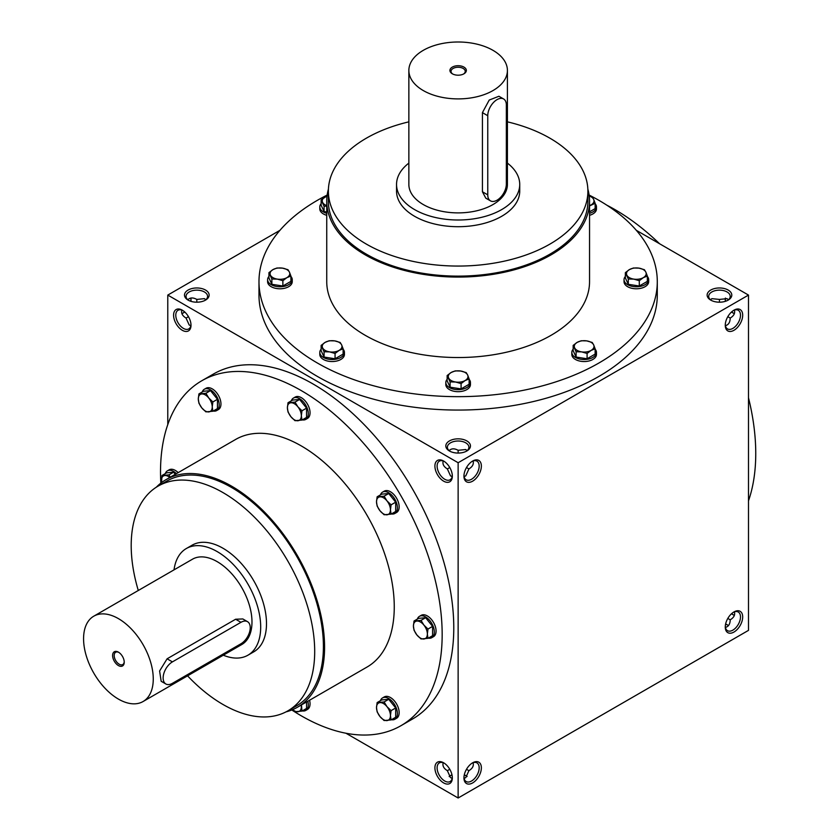 <?xml version="1.0" encoding="UTF-8"?>
<svg xmlns="http://www.w3.org/2000/svg" width="840" height="840" viewBox="0 0 840 840"><rect width="100%" height="100%" fill="white"/><g stroke="black" fill="none" stroke-linecap="round" stroke-linejoin="round"><path stroke-width="1.26" d="M205.779 299.796L204.424 298.662L196.812 299.418L196.812 302.201M196.812 299.418L196.812 299.418C193.032 297.36 190.04 297.486 187.856 299.796M188.454 316.68L186.049 318.066L189.21 325.028L190.859 325.637M190.984 324.597A10.763 6.216 60 0 1 188.78 328.913A10.763 6.216 60 0 1 178.017 322.707A10.763 6.216 60 0 1 178.017 310.275A10.763 6.216 60 0 1 182.868 310.527M186.049 318.066C182.375 315.808 180.989 313.163 181.892 310.118M182.301 310.17L182.301 310.17A12.317 7.109 60 0 1 191.006 325.258A12.317 7.109 60 0 1 182.301 330.288A12.317 7.109 60 0 1 173.586 315.2A12.317 7.109 60 0 1 182.301 310.17M733.404 313.173A12.317 7.109 60 0 1 731.682 311.85M725.571 301.256A12.317 7.109 60 0 1 725.288 299.103M734.38 313.582A10.763 6.216 60 0 1 732.879 312.889A10.763 6.216 60 0 1 731.546 311.987M725.382 301.319A10.763 6.216 60 0 1 725.267 299.712A10.763 6.216 60 0 1 725.413 298.064M733.404 614.922A12.317 7.109 60 0 1 731.682 613.599M734.38 615.332A10.763 6.216 60 0 1 732.879 614.639A10.763 6.216 60 0 1 731.546 613.736M467.103 450.671L465.749 449.536L458.136 450.293L458.136 453.075M473.056 460.981C473.959 464.037 472.574 466.683 468.899 468.941L466.494 467.544M458.136 450.293L458.136 450.293C454.356 448.235 451.364 448.361 449.169 450.671M452.308 475.461A10.763 6.216 60 0 1 450.104 479.787A10.763 6.216 60 0 1 439.341 473.571A10.763 6.216 60 0 1 439.341 461.149A10.763 6.216 60 0 1 444.192 461.391M443.625 461.044L443.625 461.044A12.317 7.109 60 0 1 452.33 476.133A12.317 7.109 60 0 1 443.625 481.163A12.317 7.109 60 0 1 434.91 466.074A12.317 7.109 60 0 1 443.625 461.044M473.056 762.741C473.959 765.786 472.574 768.432 468.899 770.69L466.494 769.293M452.308 777.221A10.763 6.216 60 0 1 450.104 781.536A10.763 6.216 60 0 1 439.341 775.331A10.763 6.216 60 0 1 439.341 762.899A10.763 6.216 60 0 1 444.192 763.15M443.625 762.794L443.625 762.794A12.317 7.109 60 0 1 452.33 777.882A12.317 7.109 60 0 1 443.625 782.912A12.317 7.109 60 0 1 434.91 767.823A12.317 7.109 60 0 1 443.625 762.794M190.984 299.103A12.317 7.109 -60 0 1 190.701 301.256M184.59 311.85A12.317 7.109 -60 0 1 182.868 313.173M184.737 311.987A10.763 6.216 -60 0 1 183.393 312.889A10.763 6.216 -60 0 1 181.892 313.582M190.859 298.064A10.763 6.216 -60 0 1 191.006 299.712A10.763 6.216 -60 0 1 190.89 301.319M449.778 769.293L447.374 770.69L450.524 777.651L452.183 778.26M447.374 770.69C443.699 768.432 442.312 765.786 443.216 762.741M449.778 467.544L447.374 468.941L450.524 475.902L452.183 476.511M447.374 468.941C443.699 466.683 442.312 464.037 443.216 460.981M727.818 618.429L730.223 619.815C733.898 617.558 735.284 614.912 734.38 611.867M719.46 302.201L719.46 299.418L727.073 298.662L728.427 299.796M727.818 316.68L730.223 318.066C733.898 315.808 735.284 313.163 734.38 310.118M719.46 299.418L711.848 298.662L710.493 299.796M201.768 380.772L213.381 374.073A199.154 114.986 60 0 1 312.963 383.933A199.154 114.986 60 0 1 443.058 559.429A199.154 114.986 60 0 1 412.534 719.019L400.921 725.718A199.154 114.986 -120 0 0 400.921 495.757A199.154 114.986 -120 0 0 201.768 380.772A199.154 114.986 -120 0 0 160.839 483.137M345.975 733.247L458.136 798L748.493 630.368L748.493 295.082L636.332 230.328M279.941 230.328L167.779 295.082L458.136 462.725L458.136 798M167.779 295.082L167.779 424.599M733.981 611.919L733.981 611.919A12.317 7.109 120 0 0 725.267 627.008A12.317 7.109 120 0 0 733.981 632.037A12.317 7.109 120 0 0 742.686 616.949A12.317 7.109 120 0 0 733.981 611.919M472.657 782.912A12.317 7.109 -60 0 1 463.943 777.882A12.317 7.109 -60 0 1 472.657 762.794A12.317 7.109 -60 0 1 481.362 767.823A12.317 7.109 -60 0 1 472.657 782.912M733.981 310.17L733.981 310.17A12.317 7.109 120 0 0 725.267 325.258A12.317 7.109 120 0 0 733.981 330.288A12.317 7.109 120 0 0 742.686 315.2A12.317 7.109 120 0 0 733.981 310.17L733.981 310.17M472.657 481.163A12.317 7.109 -60 0 1 463.943 476.133A12.317 7.109 -60 0 1 472.657 461.044A12.317 7.109 -60 0 1 481.362 466.074A12.317 7.109 -60 0 1 472.657 481.163M458.136 462.725L748.493 295.082M725.571 624.194A12.317 7.109 180 0 1 727.587 625.013M466.263 775.887A12.317 7.109 0 0 0 464.247 775.058M452.025 775.058A12.317 7.109 0 0 0 450.009 775.887M188.108 300.111A12.317 7.109 0 0 0 205.527 300.111A12.317 7.109 0 0 0 205.527 290.052A12.317 7.109 0 0 0 188.108 290.052A12.317 7.109 0 0 0 188.108 300.111L188.108 300.111M728.175 290.052A12.317 7.109 180 0 1 728.175 300.111A12.317 7.109 180 0 1 710.745 300.111A12.317 7.109 180 0 1 710.745 290.052A12.317 7.109 180 0 1 728.175 290.052M449.431 450.986A12.317 7.109 0 0 0 466.851 450.986A12.317 7.109 0 0 0 466.851 440.927A12.317 7.109 0 0 0 449.431 440.927A12.317 7.109 0 0 0 449.431 450.986L449.431 450.986M258.983 281.673L258.983 295.082A199.154 114.986 0 0 0 317.31 376.394A199.154 114.986 0 0 0 534.356 401.31A199.154 114.986 0 0 0 657.29 295.082L657.29 281.673A199.154 114.986 180 0 1 458.136 396.659A199.154 114.986 180 0 1 258.983 281.673A199.154 114.986 180 0 1 327.169 195.048M748.493 500.85A199.154 114.986 -120 0 0 748.493 397.782M659.558 243.737A199.154 114.986 -120 0 0 606.827 205.18M507.413 121.842A129.759 74.918 180 0 1 549.896 138.18A129.759 74.918 180 0 1 587.895 191.153A129.759 74.918 180 0 1 458.136 266.06A129.759 74.918 180 0 1 328.377 191.153A129.759 74.918 180 0 1 408.86 121.842M587.895 191.153L587.895 201.212A129.759 74.918 180 0 1 458.136 276.119A129.759 74.918 180 0 1 328.377 201.212L328.377 191.153M519.729 184.443L519.729 191.153A61.593 35.563 180 0 1 458.136 226.706A61.593 35.563 180 0 1 396.543 191.153L396.543 184.443A61.593 35.563 0 0 0 414.582 209.591A61.593 35.563 0 0 0 481.709 217.297A61.593 35.563 0 0 0 519.729 184.443A61.593 35.563 0 0 0 507.413 163.107M589.102 195.048A199.154 114.986 180 0 1 598.962 200.372A199.154 114.986 180 0 1 657.29 281.673M587.843 189.073A131.397 75.862 180 0 1 589.544 201.212L589.544 281.673A131.397 75.862 180 0 1 458.136 357.536A131.397 75.862 180 0 1 326.739 281.673L326.739 201.212A131.397 75.862 180 0 1 328.43 189.073M589.544 201.212A131.397 75.862 180 0 1 458.136 277.074A131.397 75.862 180 0 1 326.739 201.212M223.303 655.2A61.593 35.563 -120 0 0 247.936 655.2L253.743 651.851A61.593 35.563 -120 0 0 253.743 580.734A61.593 35.563 -120 0 0 192.15 545.171L186.344 548.52A61.593 35.563 -120 0 0 174.027 569.856M187.561 675.832A129.759 74.918 -120 0 0 222.947 704.456A129.759 74.918 -120 0 0 287.826 710.881A129.759 74.918 -120 0 0 287.826 561.057A129.759 74.918 -120 0 0 158.067 486.14A129.759 74.918 -120 0 0 138.296 590.489M287.826 710.881L296.541 705.852A129.759 74.918 -120 0 0 296.541 556.028A129.759 74.918 -120 0 0 166.782 481.11L158.067 486.14M285.999 711.879A131.397 75.862 -120 0 0 297.36 707.28A131.397 75.862 -120 0 0 297.36 555.545A131.397 75.862 -120 0 0 165.963 479.682A131.397 75.862 -120 0 0 156.292 487.221M297.36 707.28L367.048 667.044A131.397 75.862 -120 0 0 367.048 515.319A131.397 75.862 -120 0 0 235.641 439.446L165.963 479.682M291.806 709.978A199.154 114.986 -120 0 0 301.34 715.859A199.154 114.986 -120 0 0 400.921 725.718M472.091 461.391A10.763 6.216 -60 0 1 476.942 461.149A10.763 6.216 -60 0 1 478.59 469.77A10.763 6.216 -60 0 1 471.555 479.252A10.763 6.216 -60 0 1 466.179 479.787A10.763 6.216 -60 0 1 463.964 475.461M468.899 468.941L465.749 475.902L464.1 476.511M725.288 324.597A10.763 6.216 120 0 0 727.493 328.913A10.763 6.216 120 0 0 738.255 322.707A10.763 6.216 120 0 0 738.255 310.275A10.763 6.216 120 0 0 733.404 310.527M725.413 325.637C728.511 324.901 730.107 322.371 730.223 318.066M472.091 763.15A10.763 6.216 -60 0 1 476.942 762.899A10.763 6.216 -60 0 1 478.59 771.519A10.763 6.216 -60 0 1 471.555 781.011A10.763 6.216 -60 0 1 466.179 781.536A10.763 6.216 -60 0 1 463.964 777.221M468.899 770.69L465.749 777.651L464.1 778.26M725.288 626.346A10.763 6.216 120 0 0 727.493 630.672A10.763 6.216 120 0 0 738.255 624.456A10.763 6.216 120 0 0 738.255 612.024A10.763 6.216 120 0 0 733.404 612.276M725.413 627.385C728.511 626.65 730.107 624.12 730.223 619.815M467.103 776.528A10.763 6.216 0 0 0 465.749 775.572A10.763 6.216 0 0 0 464.289 774.869M451.983 774.869A10.763 6.216 0 0 0 450.524 775.572A10.763 6.216 0 0 0 449.169 776.528M725.613 623.994A10.763 6.216 180 0 1 727.073 624.698L727.073 624.698A10.763 6.216 180 0 1 728.427 625.653M466.263 451.3A10.763 6.216 0 0 0 468.899 447.227A10.763 6.216 0 0 0 458.136 441.011A10.763 6.216 0 0 0 447.374 447.227A10.763 6.216 0 0 0 450.009 451.3M711.333 300.437A10.763 6.216 180 0 1 708.698 296.352A10.763 6.216 180 0 1 715.344 290.619A10.763 6.216 180 0 1 727.073 291.963A10.763 6.216 180 0 1 730.223 296.352A10.763 6.216 180 0 1 727.587 300.437M204.939 300.437A10.763 6.216 0 0 0 207.575 296.352A10.763 6.216 0 0 0 196.812 290.147A10.763 6.216 0 0 0 186.049 296.352A10.763 6.216 0 0 0 188.696 300.437M463.522 74.025A7.098 4.095 0 0 0 465.234 71.358A7.098 4.095 0 0 0 458.136 67.252A7.098 4.095 0 0 0 451.038 71.358A7.098 4.095 0 0 0 452.75 74.025M487.757 115.71L487.757 194.838A13.136 7.592 120 0 0 490.476 200.855A13.136 7.592 120 0 0 500.598 197.327A13.136 7.592 120 0 0 506.342 184.107L506.342 104.979A13.136 7.592 120 0 0 503.612 98.963A13.136 7.592 120 0 0 493.49 102.49A13.136 7.592 120 0 0 487.757 115.71L482.423 112.633L489.227 100.044L498.929 96.264L503.612 98.963M408.86 163.107A61.593 35.563 0 0 0 396.543 184.443M490.476 200.855L485.782 198.146L482.423 191.762L482.423 112.633M408.86 70.445L408.86 184.443A49.276 28.445 0 0 0 423.297 204.561A49.276 28.445 0 0 0 476.994 210.725A49.276 28.445 0 0 0 507.413 184.443L507.413 70.445A49.276 28.445 0 0 0 458.136 42A49.276 28.445 0 0 0 408.86 70.445A49.276 28.445 0 0 0 423.297 90.562A49.276 28.445 0 0 0 476.994 96.736A49.276 28.445 0 0 0 507.413 70.445M452.33 73.805A8.211 4.746 0 0 0 463.943 73.805A8.211 4.746 0 0 0 463.943 67.095A8.211 4.746 0 0 0 452.33 67.095A8.211 4.746 0 0 0 452.33 73.805L452.33 73.805M581.207 340.756L586.708 340.882L592.2 342.457L593.67 344.904A9.86 5.691 0 0 0 586.708 340.882A9.86 5.691 0 0 0 577.185 342.363A9.86 5.691 0 0 0 574.634 347.855A9.86 5.691 0 0 0 581.606 351.876A9.86 5.691 0 0 0 591.119 350.406A9.86 5.691 0 0 0 593.67 344.904L595.14 348.8L591.119 350.406L587.097 353.451L581.606 351.876L576.103 351.75L573.163 345.397L577.185 342.363L581.207 340.756M573.163 349.209A12.317 7.109 0 0 0 571.83 352.411L571.83 354.428A12.317 7.109 0 0 0 575.442 359.457A12.317 7.109 0 0 0 588.872 361.001A12.317 7.109 0 0 0 596.474 354.428L596.474 352.411A12.317 7.109 0 0 0 595.14 349.209M571.83 352.411A12.317 7.109 0 0 0 575.442 357.441A12.317 7.109 0 0 0 588.872 358.985A12.317 7.109 0 0 0 596.474 352.411M573.163 345.397L573.163 350.721L576.103 357.063L587.097 358.764L595.14 354.113L595.14 348.8M587.097 358.764L587.097 353.451M576.103 357.063L576.103 351.75M633.402 268.002L638.904 268.128L644.396 269.703L645.865 272.16A9.86 5.691 0 0 0 638.904 268.128A9.86 5.691 0 0 0 629.38 269.608A9.86 5.691 0 0 0 626.829 275.1A9.86 5.691 0 0 0 633.801 279.121A9.86 5.691 0 0 0 643.314 277.651A9.86 5.691 0 0 0 645.865 272.16L647.346 276.045L643.314 277.651L639.293 280.697L633.801 279.121L628.299 278.995L625.359 272.643L629.38 269.608L633.402 268.002M625.359 276.455A12.317 7.109 0 0 0 624.036 279.668L624.036 281.673A12.317 7.109 0 0 0 627.638 286.703A12.317 7.109 0 0 0 641.067 288.246A12.317 7.109 0 0 0 648.669 281.673L648.669 279.668A12.317 7.109 0 0 0 647.346 276.455M624.036 279.668A12.317 7.109 0 0 0 627.638 284.687A12.317 7.109 0 0 0 641.067 286.23A12.317 7.109 0 0 0 648.669 279.668M625.359 272.643L625.359 277.967L628.299 284.308L639.293 286.01L647.346 281.358L647.346 276.045M639.293 286.01L639.293 280.697M628.299 284.308L628.299 278.995M589.218 195.93L592.2 196.948L593.67 199.406A9.86 5.691 0 0 0 589.228 195.993M589.544 205.643A9.86 5.691 0 0 0 591.119 204.897A9.86 5.691 0 0 0 593.67 199.406L595.14 203.291L589.544 205.926M589.544 215.313A12.317 7.109 0 0 0 596.474 208.918L596.474 206.913A12.317 7.109 0 0 0 595.14 203.7M589.544 213.308A12.317 7.109 0 0 0 596.474 206.913M589.544 211.848L595.14 208.603L595.14 203.291M327.044 195.993A9.86 5.691 0 0 0 325.154 196.854A9.86 5.691 0 0 0 322.602 202.346A9.86 5.691 0 0 0 326.739 205.643M321.132 203.7A12.317 7.109 0 0 0 319.798 206.913L319.798 208.918A12.317 7.109 0 0 0 323.411 213.948A12.317 7.109 0 0 0 326.739 215.313M319.798 206.913A12.317 7.109 0 0 0 323.411 211.932A12.317 7.109 0 0 0 326.739 213.308M326.739 206.136L324.072 206.241L321.132 199.889L321.132 205.212L324.072 211.554L326.739 211.964M324.072 211.554L324.072 206.241M321.132 199.889L327.054 195.919M276.98 268.002L282.471 268.128L287.973 269.703L289.443 272.16A9.86 5.691 0 0 0 282.471 268.128A9.86 5.691 0 0 0 272.958 269.608A9.86 5.691 0 0 0 270.406 275.1A9.86 5.691 0 0 0 277.379 279.121A9.86 5.691 0 0 0 286.892 277.651A9.86 5.691 0 0 0 289.443 272.16L290.913 276.045L286.892 277.651L282.87 280.697L277.379 279.121L271.877 278.995L268.937 272.643L272.958 269.608L276.98 268.002M268.937 276.455A12.317 7.109 0 0 0 267.603 279.668L267.603 281.673A12.317 7.109 0 0 0 271.215 286.703A12.317 7.109 0 0 0 284.634 288.246A12.317 7.109 0 0 0 292.246 281.673L292.246 279.668A12.317 7.109 0 0 0 290.913 276.455M267.603 279.668A12.317 7.109 0 0 0 271.215 284.687A12.317 7.109 0 0 0 284.634 286.23A12.317 7.109 0 0 0 292.246 279.668M268.937 272.643L268.937 277.967L271.877 284.308L282.87 286.01L290.913 281.358L290.913 276.045M282.87 286.01L282.87 280.697M271.877 284.308L271.877 278.995M329.175 340.756L334.677 340.882L340.169 342.457L341.639 344.904A9.86 5.691 0 0 0 334.677 340.882A9.86 5.691 0 0 0 325.154 342.363A9.86 5.691 0 0 0 322.602 347.855A9.86 5.691 0 0 0 329.574 351.876A9.86 5.691 0 0 0 339.087 350.406A9.86 5.691 0 0 0 341.639 344.904L343.119 348.8L339.087 350.406L335.066 353.451L329.574 351.876L324.072 351.75L321.132 345.397L325.154 342.363L329.175 340.756M321.132 349.209A12.317 7.109 0 0 0 319.798 352.411L319.798 354.428A12.317 7.109 0 0 0 323.411 359.457A12.317 7.109 0 0 0 336.84 361.001A12.317 7.109 0 0 0 344.442 354.428L344.442 352.411A12.317 7.109 0 0 0 343.119 349.209M319.798 352.411A12.317 7.109 0 0 0 323.411 357.441A12.317 7.109 0 0 0 336.84 358.985A12.317 7.109 0 0 0 344.442 352.411M321.132 345.397L321.132 350.721L324.072 357.063L335.066 358.764L343.119 354.113L343.119 348.8M335.066 358.764L335.066 353.451M324.072 357.063L324.072 351.75M455.196 370.892L460.688 371.018L466.19 372.593L467.659 375.05A9.86 5.691 0 0 0 460.688 371.018A9.86 5.691 0 0 0 451.164 372.498A9.86 5.691 0 0 0 448.623 377.99A9.86 5.691 0 0 0 455.584 382.011A9.86 5.691 0 0 0 465.108 380.541A9.86 5.691 0 0 0 467.659 375.05L469.13 378.935L465.108 380.541L461.087 383.586L455.584 382.011L450.093 381.885L447.143 375.532L451.164 372.498L455.196 370.892M447.143 379.344A12.317 7.109 0 0 0 445.82 382.557L445.82 384.562A12.317 7.109 0 0 0 449.431 389.592A12.317 7.109 0 0 0 462.851 391.135A12.317 7.109 0 0 0 470.453 384.562L470.453 382.557A12.317 7.109 0 0 0 469.13 379.344M445.82 382.557A12.317 7.109 0 0 0 449.431 387.587A12.317 7.109 0 0 0 462.851 389.12A12.317 7.109 0 0 0 470.453 382.557M447.143 375.532L447.143 380.856L450.093 387.198L461.087 388.899L469.13 384.258L469.13 378.935M461.087 388.899L461.087 383.586M450.093 387.198L450.093 381.885M414.046 621.001L421.019 620.372L423.875 625.065A9.86 5.691 -120 0 0 416.903 621.044A9.86 5.691 -120 0 0 413.427 626A9.86 5.691 -120 0 0 416.903 634.988A9.86 5.691 -120 0 0 423.875 639.009A9.86 5.691 -120 0 0 427.361 634.053A9.86 5.691 -120 0 0 423.875 625.065L427.98 629.045L427.361 634.053L427.98 638.337L421.019 638.957L416.903 634.988L414.046 630.294L413.427 626L414.046 621.001L418.645 618.335L425.618 617.715L421.019 620.372M428.337 638.138A12.317 7.109 -120 0 0 431.781 637.675L433.524 636.668A12.317 7.109 -120 0 0 433.524 622.45A12.317 7.109 -120 0 0 421.197 615.332L419.454 616.34A12.317 7.109 -120 0 0 417.344 619.091M431.781 637.675A12.317 7.109 -120 0 0 431.781 623.448A12.317 7.109 -120 0 0 419.454 616.34M427.98 638.337L432.59 635.68L432.59 626.388L425.618 617.715M432.59 626.388L427.98 629.045M377.139 496.797L384.101 496.178L386.967 500.871A9.86 5.691 -120 0 0 379.995 496.85A9.86 5.691 -120 0 0 376.509 501.806A9.86 5.691 -120 0 0 379.995 510.783A9.86 5.691 -120 0 0 386.967 514.805A9.86 5.691 -120 0 0 390.453 509.849A9.86 5.691 -120 0 0 386.967 500.871L391.072 504.84L390.453 509.849L391.072 514.133L384.101 514.752L379.995 510.783L377.139 506.09L376.509 501.806L377.139 496.797L381.738 494.141L388.71 493.521L384.101 496.178M391.419 513.933A12.317 7.109 -120 0 0 394.863 513.471L396.606 512.474A12.317 7.109 -120 0 0 396.606 498.246A12.317 7.109 -120 0 0 384.29 491.138L382.546 492.135A12.317 7.109 -120 0 0 380.436 494.897M394.863 513.471A12.317 7.109 -120 0 0 394.863 499.254A12.317 7.109 -120 0 0 382.546 492.135M391.072 514.133L395.682 511.476L395.682 502.183L388.71 493.521M395.682 502.183L391.072 504.84M288.026 402.728L294.998 402.108L297.864 406.802A9.86 5.691 -120 0 0 290.892 402.78A9.86 5.691 -120 0 0 287.406 407.736A9.86 5.691 -120 0 0 290.892 416.714A9.86 5.691 -120 0 0 297.864 420.745A9.86 5.691 -120 0 0 301.34 415.779A9.86 5.691 -120 0 0 297.864 406.802L301.969 410.781L301.34 415.779L301.969 420.074L294.998 420.693L290.892 416.714L288.026 412.02L287.406 407.736L288.026 402.728L292.635 400.071L299.607 399.452L294.998 402.108M302.316 419.864A12.317 7.109 -120 0 0 305.76 419.412L307.503 418.404A12.317 7.109 -120 0 0 307.503 404.177A12.317 7.109 -120 0 0 295.187 397.068L293.444 398.076A12.317 7.109 -120 0 0 291.322 400.827M305.76 419.412A12.317 7.109 -120 0 0 305.76 405.185A12.317 7.109 -120 0 0 293.444 398.076M301.969 420.074L306.569 417.417L306.569 408.125L299.607 399.452M306.569 408.125L301.969 410.781M198.922 393.907L205.895 393.288L208.751 397.981A9.86 5.691 -120 0 0 201.789 393.95A9.86 5.691 -120 0 0 198.303 398.916A9.86 5.691 -120 0 0 201.789 407.894A9.86 5.691 -120 0 0 208.751 411.915A9.86 5.691 -120 0 0 212.237 406.959A9.86 5.691 -120 0 0 208.751 397.981L212.856 401.951L212.237 406.959L212.856 411.243L205.895 411.863L201.789 407.894L198.922 403.2L198.303 398.916L198.922 393.907L203.532 391.251L210.494 390.621L205.895 393.288M213.213 411.044A12.317 7.109 -120 0 0 216.657 410.582L218.4 409.584A12.317 7.109 -120 0 0 218.4 395.356A12.317 7.109 -120 0 0 206.084 388.248L204.341 389.245A12.317 7.109 -120 0 0 202.22 392.007M216.657 410.582A12.317 7.109 -120 0 0 216.657 396.365A12.317 7.109 -120 0 0 204.341 389.245M212.856 411.243L217.466 408.587L217.466 399.294L210.494 390.621M217.466 399.294L212.856 401.951M175.277 474.306L173.586 472.206L166.614 472.826L162.015 475.493L168.987 474.863L170.226 477.225M173.586 472.206L168.987 474.863M169.796 477.467A9.86 5.691 -120 0 0 164.871 475.534A9.86 5.691 -120 0 0 161.396 480.491A9.86 5.691 -120 0 0 161.595 482.559M178.174 472.626A12.317 7.109 -120 0 0 169.166 469.822L167.422 470.831A12.317 7.109 -120 0 0 165.312 473.582M176.431 473.634A12.317 7.109 -120 0 0 167.422 470.831M161.542 482.601L162.015 475.493M292.688 709.611A9.86 5.691 -120 0 0 297.864 711.764A9.86 5.691 -120 0 0 301.34 706.808A9.86 5.691 -120 0 0 301.193 705.065M306.569 701.957L306.569 708.435L301.969 711.091L301.445 704.918M302.316 710.892A12.317 7.109 -120 0 0 305.76 710.43L307.503 709.422A12.317 7.109 -120 0 0 309.572 700.224M305.76 710.43A12.317 7.109 -120 0 0 307.839 701.232M301.969 711.091L294.998 711.711L292.625 709.643M377.139 702.576L384.101 701.957L386.967 706.65A9.86 5.691 -120 0 0 379.995 702.629A9.86 5.691 -120 0 0 376.509 707.585A9.86 5.691 -120 0 0 379.995 716.562A9.86 5.691 -120 0 0 386.967 720.583A9.86 5.691 -120 0 0 390.453 715.627A9.86 5.691 -120 0 0 386.967 706.65L391.072 710.63L390.453 715.627L391.072 719.922L384.101 720.542L379.995 716.562L377.139 711.869L376.509 707.585L377.139 702.576L381.738 699.92L388.71 699.3L384.101 701.957M391.419 719.712A12.317 7.109 -120 0 0 394.863 719.26L396.606 718.252A12.317 7.109 -120 0 0 396.606 704.025A12.317 7.109 -120 0 0 384.29 696.917L382.546 697.925A12.317 7.109 -120 0 0 380.436 700.675M394.863 719.26A12.317 7.109 -120 0 0 394.863 705.033A12.317 7.109 -120 0 0 382.546 697.925M391.072 719.922L395.682 717.255L395.682 707.973L388.71 699.3M395.682 707.973L391.072 710.63M118.829 652.407A7.098 4.095 -120 0 0 115.658 652.26A7.098 4.095 -120 0 0 114.566 657.951A7.098 4.095 -120 0 0 119.207 664.209A7.098 4.095 -120 0 0 122.755 664.555A7.098 4.095 -120 0 0 124.215 661.731M172.421 683.329L240.954 643.776A13.136 7.592 120 0 0 249.533 632.195A13.136 7.592 120 0 0 247.517 621.663A13.136 7.592 120 0 0 240.954 622.314L172.421 661.878A13.136 7.592 120 0 0 163.842 673.46A13.136 7.592 120 0 0 165.858 683.981A13.136 7.592 120 0 0 172.421 683.329M247.936 655.2A61.593 35.563 -120 0 0 247.936 584.083A61.593 35.563 -120 0 0 186.344 548.52M165.858 683.981L161.165 681.282L159.6 671.002L167.097 658.801L172.421 661.878M247.517 621.663L242.834 618.954L235.62 619.238L167.097 658.801M143.052 701.537L241.773 644.532A49.276 28.445 -120 0 0 241.784 587.643A49.276 28.445 -120 0 0 192.507 559.188L93.786 616.182A49.276 28.445 -120 0 0 86.226 655.673A49.276 28.445 -120 0 0 118.419 699.09A49.276 28.445 -120 0 0 143.052 701.537A49.276 28.445 -120 0 0 143.052 644.637A49.276 28.445 -120 0 0 93.786 616.182M118.419 665.563A8.211 4.746 -120 0 0 124.226 662.214A8.211 4.746 -120 0 0 118.419 652.155A8.211 4.746 -120 0 0 112.613 655.505A8.211 4.746 -120 0 0 118.419 665.563M482.423 191.762L487.757 194.838M235.62 619.238L240.954 622.314"/></g></svg>
